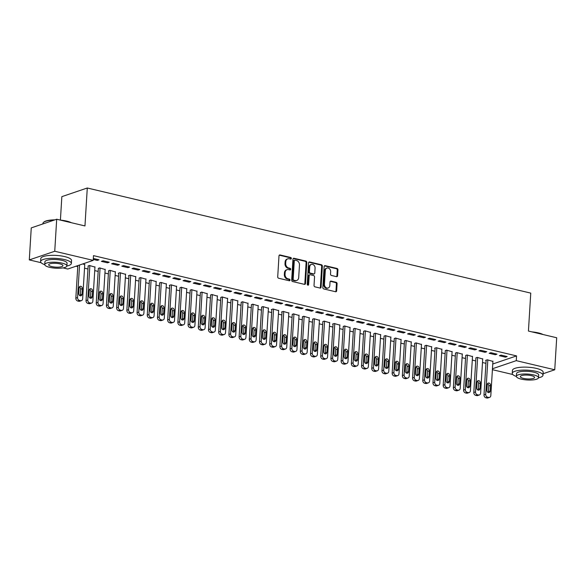 <?xml version="1.0" encoding="UTF-8"?>
<svg xmlns="http://www.w3.org/2000/svg" width="586" height="586" viewBox="0 0 586 586"><rect width="100%" height="100%" fill="white"/><g stroke="black" fill="none" stroke-linecap="round" stroke-linejoin="round"><path stroke-width="0.88" d="M291.359 258.47A0.85 0.681 71.2 0 0 290.707 257.488L280.064 254.961A1.209 0.974 71.2 0 0 278.995 255.892L277.713 276.841A1.209 0.974 71.2 0 0 278.643 278.24L289.286 280.767A0.85 0.681 71.2 0 0 289.381 279.134L288.004 278.811A3.875 3.128 71.2 0 1 285.03 274.321L285.14 272.578A3.875 3.128 71.2 0 1 287.096 269.67A3.875 3.128 71.2 0 1 288.568 269.611L289.945 269.941A0.85 0.681 71.2 0 0 290.048 268.307L288.671 267.985A3.875 3.128 71.2 0 1 285.69 263.502L285.8 261.752A3.875 3.128 71.2 0 1 287.755 258.851A3.875 3.128 71.2 0 1 289.235 258.792L290.612 259.115A0.85 0.681 71.2 0 0 291.359 258.47M290.546 259.1A0.85 0.681 71.2 0 0 290.019 257.723L279.383 255.196A1.209 0.974 71.2 0 0 279.288 255.181M289.22 280.753A0.85 0.681 71.2 0 0 288.7 279.368L287.323 279.046L288.004 278.811M289.88 269.926A0.85 0.681 71.2 0 0 289.359 268.542L287.982 268.22L288.671 267.985M336.503 276.665A1.209 0.974 71.2 0 0 337.58 275.742L337.939 269.86A1.209 0.974 71.2 0 0 337.009 268.461L325.186 265.663A1.209 0.974 71.2 0 0 324.117 266.586L322.835 287.536A1.209 0.974 71.2 0 0 323.765 288.935L335.588 291.74A1.209 0.974 71.2 0 0 336.657 290.81L337.089 283.712A1.209 0.974 71.2 0 0 336.159 282.313L331.105 281.112A1.209 0.974 71.2 0 0 330.028 282.042L329.815 285.558A3.238 2.615 71.2 0 1 328.175 287.99A3.238 2.615 71.2 0 1 324.454 284.291L325.303 270.498A3.238 2.615 71.2 0 1 326.937 268.066A3.238 2.615 71.2 0 1 330.658 271.765L330.519 274.065A1.209 0.974 71.2 0 0 331.449 275.464L336.503 276.665M492.753 364.009L516.559 355.907L93.496 255.628L93.211 260.374L67.771 269.025L62.988 267.89M516.559 355.907L516.273 360.654L554.744 369.773L543.09 373.736M41.115 262.711L29.3 259.906L31.256 227.895L56.696 219.237L84.963 225.94L87.285 187.996L530.755 293.11L528.433 331.053L556.7 337.756L554.744 369.773M56.696 219.237L54.74 251.255L93.211 260.374M306.786 262.477A1.209 0.974 71.2 0 0 305.855 261.078L294.04 258.28A1.209 0.974 71.2 0 0 292.963 259.202L291.682 280.152A1.209 0.974 71.2 0 0 292.619 281.551L304.434 284.356A1.209 0.974 71.2 0 0 305.504 283.426L306.786 262.477L306.104 262.711A1.209 0.974 71.2 0 0 305.174 261.312L293.352 258.507A1.209 0.974 71.2 0 0 293.264 258.492M309.613 261.971L321.436 264.769A1.209 0.974 71.2 0 1 322.366 266.169L321.084 287.118A1.209 0.974 71.2 0 1 320.007 288.048L314.953 286.847A1.209 0.974 71.2 0 1 314.023 285.448L314.543 276.951A1.209 0.974 71.2 0 0 313.613 275.552L310.258 274.753A1.209 0.974 71.2 0 0 309.181 275.684L308.639 284.525A0.85 0.681 71.2 0 1 307.24 284.195L308.544 262.894A1.209 0.974 71.2 0 1 309.613 261.971L308.925 262.198L320.747 265.004L321.436 264.769M87.285 187.996L61.845 196.647L60.409 220.102M495.265 354.728L496.987 354.149L490.863 352.691L489.142 353.277L495.265 354.728L495.324 353.754M482.71 359.006L477.114 357.372L475.905 358.075M474.858 349.893L476.579 349.307L470.455 347.857L468.734 348.443L474.858 349.893L474.916 348.919M462.295 354.164L456.706 352.538L455.498 353.241M454.45 345.059L456.172 344.473L450.048 343.022L448.327 343.608L454.45 345.059L454.509 344.077M441.888 349.329L436.299 347.696L434.578 348.282L435.09 348.406M434.043 340.217L435.764 339.631L429.641 338.181L427.919 338.767L434.043 340.217L434.101 339.243M421.481 344.495L415.892 342.861L414.683 343.564M413.635 335.382L415.349 334.796L409.233 333.346L407.512 333.932L413.635 335.382L413.694 334.401M401.073 339.653L395.477 338.027L394.268 338.73M393.228 330.541L394.942 329.962L388.818 328.504L387.104 329.09L393.228 330.541L393.287 329.566M380.666 334.818L375.069 333.185L373.861 333.888M372.821 325.706L374.535 325.12L368.411 323.67L366.697 324.256L372.821 325.706L372.879 324.732M360.258 329.977L354.662 328.35L353.453 329.054M352.406 320.872L354.127 320.286L348.003 318.835L346.289 319.421L352.406 320.872L352.472 319.89M339.851 325.142L334.254 323.509L332.533 324.095L333.046 324.219M331.998 316.03L333.72 315.444L327.596 313.993L325.875 314.579L331.998 316.03L332.057 315.056M319.443 320.308L313.847 318.674L312.638 319.377M311.591 311.195L313.312 310.609L307.189 309.159L305.467 309.745L311.591 311.195L311.649 310.214M299.028 315.466L293.44 313.84L292.231 314.543M291.183 306.353L292.905 305.775L286.781 304.324L285.06 304.903L291.183 306.353L291.242 305.379M278.621 310.631L273.032 308.998L271.311 309.584L271.823 309.708M270.776 301.519L272.497 300.933L266.374 299.483L264.652 300.069L270.776 301.519L270.835 300.545M258.214 305.789L252.625 304.163L251.416 304.867M250.369 296.684L252.083 296.098L245.966 294.648L244.245 295.234L250.369 296.684L250.427 295.703M237.806 300.955L232.21 299.321L231.001 300.032M229.961 291.843L231.675 291.257L225.559 289.806L223.837 290.392L229.961 291.843L230.02 290.868M217.399 296.12L211.802 294.487L210.594 295.19M209.554 287.008L211.268 286.422L205.144 284.972L203.43 285.558L209.554 287.008L209.612 286.027M196.991 291.279L191.395 289.652L190.186 290.356M189.139 282.166L190.86 281.588L184.737 280.137L183.022 280.716L189.139 282.166L189.205 281.192M176.584 286.444L170.987 284.811L169.266 285.397L169.779 285.521M168.731 277.332L170.453 276.746L164.329 275.295L162.615 275.881L168.731 277.332L168.797 276.358M156.176 281.602L150.58 279.976L149.371 280.679M148.324 272.497L150.045 271.911L143.922 270.461L142.2 271.047L148.324 272.497L148.383 271.516M135.769 276.768L130.173 275.134L128.451 275.72L128.964 275.845M127.916 267.656L129.638 267.07L123.514 265.619L121.793 266.205L127.916 267.656L127.975 266.681M115.354 271.933L109.765 270.3L108.556 271.003M107.509 262.821L109.23 262.235L103.107 260.785L101.385 261.371L107.509 262.821L107.568 261.839M94.947 267.091L89.358 265.465L88.149 266.169M76.107 266.19L77.77 266.586M84.531 268.19L87.973 269.003M94.734 270.607L98.177 271.421M104.938 273.025L108.381 273.845M115.142 275.442L118.584 276.262M125.345 277.867L128.788 278.68M135.549 280.284L138.992 281.097M145.753 282.701L149.196 283.514M155.957 285.118L159.399 285.939M166.16 287.536L169.603 288.356M176.364 289.953L179.807 290.773M186.575 292.377L190.018 293.19M196.779 294.795L200.222 295.608M206.983 297.212L210.425 298.032M217.186 299.629L220.629 300.45M227.39 302.046L230.833 302.867M237.594 304.471L241.036 305.284M247.797 306.888L251.24 307.701M258.001 309.305L261.444 310.119M268.205 311.723L271.648 312.543M278.409 314.14L281.851 314.96M288.612 316.565L292.055 317.378M298.816 318.982L302.259 319.795M309.02 321.399L312.463 322.212M319.224 323.816L322.666 324.637M329.427 326.234L332.87 327.054M339.631 328.658L343.074 329.471M349.835 331.075L353.285 331.888M360.046 333.493L363.488 334.306M370.249 335.91L373.692 336.73M380.453 338.327L383.896 339.148M390.657 340.752L394.1 341.565M400.861 343.169L404.303 343.982M411.064 345.586L414.507 346.399M421.268 348.003L424.711 348.824M431.472 350.421L434.915 351.241M441.676 352.845L445.118 353.658M451.879 355.263L455.322 356.076M462.083 357.68L465.526 358.493M472.287 360.097L475.729 360.917M482.49 362.514L485.933 363.335M82.809 263.912L84.743 264.674M93.328 258.463L99.027 259.818L97.305 260.404L97.364 259.422M93.262 259.444L97.305 260.404M105.15 269.509L99.561 267.883L98.353 268.586M117.713 265.238L119.434 264.652L113.31 263.202L111.589 263.788L117.713 265.238L117.771 264.264M125.558 274.351L119.969 272.717L118.247 273.303L118.76 273.428M138.12 270.073L139.842 269.494L133.718 268.044L131.996 268.622L138.12 270.073L138.179 269.099M145.973 279.185L140.376 277.559L139.168 278.262M158.528 274.915L160.249 274.329L154.125 272.878L152.404 273.464L158.528 274.915L158.586 273.933M166.38 284.027L160.784 282.393L159.575 283.097M178.935 279.749L180.656 279.163L174.533 277.713L172.819 278.299L178.935 279.749L179.001 278.775M186.788 288.861L181.191 287.228L179.983 287.938M199.35 284.591L201.064 284.005L194.94 282.555L193.226 283.141L199.35 284.591L199.408 283.609M207.195 293.696L201.599 292.07L200.39 292.773M219.757 289.425L221.471 288.839L215.348 287.389L213.634 287.975L219.757 289.425L219.816 288.451M227.602 298.538L222.006 296.904L220.797 297.615M240.165 294.26L241.879 293.681L235.762 292.231L234.041 292.81L240.165 294.26L240.223 293.286M248.01 303.372L242.421 301.746L241.212 302.449M260.572 299.102L262.294 298.516L256.17 297.065L254.449 297.651L260.572 299.102L260.631 298.12M268.417 308.214L262.828 306.581L261.62 307.284M280.98 303.936L282.701 303.35L276.577 301.9L274.856 302.486L280.98 303.936L281.038 302.962M288.825 313.049L283.236 311.415L281.514 312.001L282.027 312.126M301.387 308.778L303.109 308.192L296.985 306.742L295.263 307.328L301.387 308.778L301.446 307.796M309.24 317.883L303.643 316.257L302.435 316.96M321.795 313.613L323.516 313.027L317.392 311.576L315.671 312.162L321.795 313.613L321.853 312.638M329.647 322.725L324.051 321.091L322.842 321.795M342.202 318.447L343.923 317.868L337.8 316.411L336.086 316.997L342.202 318.447L342.268 317.473M350.054 327.559L344.458 325.933L343.25 326.636M362.609 323.289L364.331 322.703L358.207 321.253L356.493 321.839L362.609 323.289L362.675 322.307M370.462 332.401L364.866 330.768L363.657 331.471M383.024 328.123L384.738 327.537L378.615 326.087L376.901 326.673L383.024 328.123L383.083 327.149M390.869 337.236L385.273 335.602L384.064 336.313M403.432 332.965L405.146 332.379L399.029 330.929L397.308 331.515L403.432 332.965L403.49 331.984M411.277 342.07L405.68 340.444L404.472 341.147M423.839 337.8L425.553 337.214L419.437 335.763L417.715 336.349L423.839 337.8L423.898 336.825M431.684 346.912L426.095 345.279L424.887 345.982M444.247 342.634L445.968 342.056L439.844 340.598L438.123 341.184L444.247 342.634L444.305 341.66M452.092 351.747L446.503 350.12L445.294 350.824M464.654 347.476L466.375 346.89L460.252 345.44L458.53 346.026L464.654 347.476L464.713 346.494M472.506 356.588L466.91 354.955L465.702 355.658M485.062 352.311L486.783 351.725L480.659 350.274L478.938 350.86L485.062 352.311L485.12 351.336M492.914 361.423L487.318 359.789L485.596 360.375L486.109 360.5M505.469 357.152L507.19 356.566L501.067 355.116L499.345 355.695L505.469 357.152L505.528 356.171M492.46 368.755L516.273 360.654M512.757 374.505L492.408 369.678M29.3 259.906L54.74 251.255M287.755 258.851L287.067 259.085A3.875 3.128 71.2 0 0 285.111 261.986L285.8 261.752M287.982 268.22A3.875 3.128 71.2 0 1 285.008 263.737L285.111 261.986M287.096 269.67L286.408 269.904A3.875 3.128 71.2 0 0 284.452 272.812L285.14 272.578M287.323 279.046A3.875 3.128 71.2 0 1 284.342 274.556L284.452 272.812M304.522 284.371A1.209 0.974 71.2 0 0 304.823 283.661L306.104 262.711M295.044 260.169A0.85 0.681 71.2 0 0 294.289 260.814L293.168 279.207A0.85 0.681 71.2 0 0 293.82 280.189L295.271 280.533A3.875 3.128 71.2 0 0 296.743 280.467A3.875 3.128 71.2 0 0 298.699 277.566L299.468 264.997A3.875 3.128 71.2 0 0 296.494 260.514L295.044 260.169M294.355 260.404A0.85 0.681 71.2 0 0 293.601 261.048L294.289 260.814M296.743 280.467L296.055 280.701A3.875 3.128 71.2 0 1 294.582 280.767L293.132 280.423A0.85 0.681 71.2 0 1 292.48 279.441L293.601 261.048M320.095 288.063A1.209 0.974 71.2 0 0 320.396 287.352L321.677 266.403A1.209 0.974 71.2 0 0 320.747 265.004M309.796 274.775L309.108 275.01A1.209 0.974 71.2 0 0 308.492 275.911L307.95 284.759L308.639 284.525M307.826 285.155A0.85 0.681 71.2 0 0 307.95 284.759M315.078 268.132A3.238 2.615 71.2 0 0 311.356 264.433A3.238 2.615 71.2 0 0 309.723 266.864L309.423 271.721A1.209 0.974 71.2 0 0 310.353 273.127L313.708 273.918A1.209 0.974 71.2 0 0 314.785 272.995L315.078 268.132M311.356 264.433L310.668 264.667A3.238 2.615 71.2 0 0 309.034 267.099L309.723 266.864M314.169 273.904L313.481 274.138A1.209 0.974 71.2 0 1 313.019 274.153L309.664 273.362A1.209 0.974 71.2 0 1 308.734 271.955L309.034 267.099M326.937 268.066L326.248 268.3A3.238 2.615 71.2 0 0 324.615 270.732L325.303 270.498M328.175 287.99L327.493 288.224A3.238 2.615 71.2 0 1 323.772 284.525L324.615 270.732M335.675 291.755A1.209 0.974 71.2 0 0 335.968 291.044L336.401 283.946A1.209 0.974 71.2 0 0 335.47 282.547L330.416 281.346A1.209 0.974 71.2 0 0 330.328 281.331M336.598 276.68A1.209 0.974 71.2 0 0 336.891 275.977L337.25 270.095A1.209 0.974 71.2 0 0 336.32 268.696L324.505 265.89A1.209 0.974 71.2 0 0 324.41 265.876M77.828 265.605L75.836 298.157A2.469 1.992 -108.8 0 0 77.733 301.014L78.751 301.255A2.469 1.992 -108.8 0 0 79.696 301.219L81.41 300.633A2.469 1.992 71.2 0 0 82.655 298.787L84.765 264.374M81.41 300.633A2.469 1.992 71.2 0 1 80.472 300.669L79.454 300.428A2.469 1.992 71.2 0 1 77.557 297.578L79.549 265.019M80.033 295.74A1.97 1.597 71.2 0 0 80.282 294.883L80.634 289.191A1.97 1.597 71.2 0 0 79.337 286.979M82.003 294.297L82.348 288.605A1.97 1.597 71.2 0 0 80.084 286.349A1.97 1.597 71.2 0 0 79.081 287.829L78.736 293.52A1.97 1.597 71.2 0 0 81.007 295.776A1.97 1.597 71.2 0 0 82.003 294.297L80.282 294.883M88.164 265.868L86.039 300.581A2.469 1.992 -108.8 0 0 87.937 303.431L88.955 303.673A2.469 1.992 -108.8 0 0 89.9 303.636L91.614 303.05A2.469 1.992 71.2 0 0 92.859 301.204L94.969 266.791M91.614 303.05A2.469 1.992 71.2 0 1 90.676 303.094L89.658 302.852A2.469 1.992 71.2 0 1 87.761 299.995L89.863 265.583M90.237 298.157A1.97 1.597 71.2 0 0 90.486 297.3L90.837 291.608A1.97 1.597 71.2 0 0 89.541 289.396M92.207 296.714L92.551 291.022A1.97 1.597 71.2 0 0 90.288 288.773A1.97 1.597 71.2 0 0 89.292 290.253L88.94 295.945A1.97 1.597 71.2 0 0 91.211 298.193A1.97 1.597 71.2 0 0 92.207 296.714L90.486 297.3M98.367 268.285L96.243 302.999A2.469 1.992 -108.8 0 0 98.14 305.855L99.159 306.097A2.469 1.992 -108.8 0 0 100.103 306.053L101.818 305.474A2.469 1.992 71.2 0 0 103.07 303.621L105.172 269.208M101.818 305.474A2.469 1.992 71.2 0 1 100.88 305.511L99.862 305.269A2.469 1.992 71.2 0 1 97.965 302.413L100.067 268M100.44 300.574A1.97 1.597 71.2 0 0 100.689 299.717L101.041 294.026A1.97 1.597 71.2 0 0 99.745 291.813M102.411 299.138L102.755 293.447A1.97 1.597 71.2 0 0 100.492 291.191A1.97 1.597 71.2 0 0 99.495 292.67L99.144 298.362A1.97 1.597 71.2 0 0 101.415 300.618A1.97 1.597 71.2 0 0 102.411 299.138L100.689 299.717M60.307 220.094A15.038 4.007 3.5 0 1 66.731 221.112A15.038 4.007 3.5 0 1 71.397 222.724M70.569 222.526A15.404 4.109 -176.5 0 0 66.914 221.398A15.404 4.109 -176.5 0 0 62.343 220.578M66.877 266.022A15.404 4.109 -176.5 0 0 71.36 263.444A15.404 4.109 -176.5 0 0 64.577 259.576A15.404 4.109 -176.5 0 0 48.872 258.448A15.404 4.109 -176.5 0 0 40.61 261.561A15.404 4.109 -176.5 0 0 44.748 264.674M71.36 263.444L71.543 260.477A15.404 4.109 -176.5 0 0 64.76 256.609A15.404 4.109 -176.5 0 0 49.056 255.481A15.404 4.109 -176.5 0 0 40.786 258.594L40.61 261.561M44.748 264.55L44.91 261.825A11.09 2.959 3.5 0 1 50.865 259.583A11.09 2.959 3.5 0 1 62.175 260.396A11.09 2.959 3.5 0 1 67.06 263.18L66.892 265.905A11.09 2.959 -176.5 0 0 62.006 263.121A11.09 2.959 -176.5 0 0 50.696 262.308A11.09 2.959 -176.5 0 0 44.748 264.55A11.09 2.959 -176.5 0 0 49.634 267.333A11.09 2.959 -176.5 0 0 60.937 268.146A11.09 2.959 -176.5 0 0 66.892 265.905M59.809 263.868A7.149 1.905 -176.5 0 0 52.52 263.348A7.149 1.905 -176.5 0 0 48.682 264.791A7.149 1.905 -176.5 0 0 51.832 266.586A7.149 1.905 -176.5 0 0 59.12 267.106A7.149 1.905 -176.5 0 0 62.951 265.663A7.149 1.905 -176.5 0 0 59.809 263.868M54.095 220.124A15.404 4.109 -176.5 0 0 43.613 222.284A15.404 4.109 -176.5 0 0 42.939 223.376L42.91 223.933M43.613 222.284L43.987 221.977A15.038 4.007 3.5 0 1 54.872 219.86M531.942 331.888A15.038 4.007 3.5 0 1 538.366 332.899A15.038 4.007 3.5 0 1 543.032 334.518M542.204 334.32A15.404 4.109 -176.5 0 0 538.549 333.185A15.404 4.109 -176.5 0 0 533.978 332.372M538.512 377.816A15.404 4.109 -176.5 0 0 543.002 375.23A15.404 4.109 -176.5 0 0 536.212 371.37A15.404 4.109 -176.5 0 0 520.507 370.242A15.404 4.109 -176.5 0 0 512.245 373.355A15.404 4.109 -176.5 0 0 516.383 376.461M543.002 375.23L543.178 372.271A15.404 4.109 -176.5 0 0 536.395 368.404A15.404 4.109 -176.5 0 0 520.69 367.276A15.404 4.109 -176.5 0 0 512.428 370.389L512.245 373.355M516.383 376.344L516.552 373.619A11.09 2.959 3.5 0 1 522.5 371.377A11.09 2.959 3.5 0 1 533.809 372.191A11.09 2.959 3.5 0 1 538.695 374.967L538.527 377.699A11.09 2.959 -176.5 0 0 533.641 374.915A11.09 2.959 -176.5 0 0 522.331 374.102A11.09 2.959 -176.5 0 0 516.383 376.344A11.09 2.959 -176.5 0 0 521.269 379.127A11.09 2.959 -176.5 0 0 532.579 379.94A11.09 2.959 -176.5 0 0 538.527 377.699M531.443 375.663A7.149 1.905 -176.5 0 0 524.155 375.143A7.149 1.905 -176.5 0 0 520.317 376.586A7.149 1.905 -176.5 0 0 523.466 378.38A7.149 1.905 -176.5 0 0 530.755 378.9A7.149 1.905 -176.5 0 0 534.593 377.457A7.149 1.905 -176.5 0 0 531.443 375.663M108.571 270.703L106.447 305.416A2.469 1.992 -108.8 0 0 108.344 308.273L109.37 308.514A2.469 1.992 -108.8 0 0 110.307 308.478L112.021 307.892A2.469 1.992 71.2 0 0 113.274 306.038L115.376 271.633M112.021 307.892A2.469 1.992 71.2 0 1 111.084 307.928L110.065 307.687A2.469 1.992 71.2 0 1 108.168 304.83L110.271 270.424M110.644 302.991A1.97 1.597 71.2 0 0 110.893 302.142L111.245 296.45A1.97 1.597 71.2 0 0 109.948 294.231M112.615 301.556L112.959 295.864A1.97 1.597 71.2 0 0 110.695 293.608A1.97 1.597 71.2 0 0 109.699 295.088L109.348 300.779A1.97 1.597 71.2 0 0 111.618 303.035A1.97 1.597 71.2 0 0 112.615 301.556L110.893 302.142M118.775 273.12L116.651 307.833A2.469 1.992 -108.8 0 0 118.548 310.69L119.573 310.932A2.469 1.992 -108.8 0 0 120.511 310.895L122.225 310.309A2.469 1.992 71.2 0 0 123.478 308.456L125.58 274.05M122.225 310.309A2.469 1.992 71.2 0 1 121.287 310.346L120.269 310.104A2.469 1.992 71.2 0 1 118.372 307.247L120.474 272.842M120.848 305.416A1.97 1.597 71.2 0 0 121.097 304.559L121.449 298.867A1.97 1.597 71.2 0 0 120.152 296.655M122.818 303.973L123.163 298.281A1.97 1.597 71.2 0 0 120.899 296.025A1.97 1.597 71.2 0 0 119.903 297.505L119.551 303.196A1.97 1.597 71.2 0 0 121.822 305.453A1.97 1.597 71.2 0 0 122.818 303.973L121.097 304.559M128.979 275.545L126.862 310.25A2.469 1.992 -108.8 0 0 128.752 313.107L129.777 313.349A2.469 1.992 -108.8 0 0 130.715 313.312L132.436 312.726A2.469 1.992 71.2 0 0 133.681 310.88L135.784 276.467M132.436 312.726A2.469 1.992 71.2 0 1 131.491 312.763L130.473 312.521A2.469 1.992 71.2 0 1 128.576 309.672L130.685 275.259M131.052 307.833A1.97 1.597 71.2 0 0 131.301 306.976L131.652 301.285A1.97 1.597 71.2 0 0 130.356 299.072M133.022 306.39L133.374 300.699A1.97 1.597 71.2 0 0 131.103 298.442A1.97 1.597 71.2 0 0 130.107 299.922L129.755 305.614A1.97 1.597 71.2 0 0 132.026 307.87A1.97 1.597 71.2 0 0 133.022 306.39L131.301 306.976M139.182 277.962L137.065 312.675A2.469 1.992 -108.8 0 0 138.955 315.524L139.981 315.766A2.469 1.992 -108.8 0 0 140.918 315.729L142.64 315.143A2.469 1.992 71.2 0 0 143.885 313.298L145.987 278.885M142.64 315.143A2.469 1.992 71.2 0 1 141.695 315.187L140.677 314.946A2.469 1.992 71.2 0 1 138.779 312.089L140.889 277.676M141.255 310.25A1.97 1.597 71.2 0 0 141.504 309.393L141.856 303.702A1.97 1.597 71.2 0 0 140.559 301.49M143.226 308.807L143.577 303.116A1.97 1.597 71.2 0 0 141.307 300.867A1.97 1.597 71.2 0 0 140.31 302.347L139.959 308.038A1.97 1.597 71.2 0 0 142.23 310.287A1.97 1.597 71.2 0 0 143.226 308.807L141.504 309.393M149.393 280.379L147.269 315.092A2.469 1.992 -108.8 0 0 149.159 317.949L150.184 318.191A2.469 1.992 -108.8 0 0 151.122 318.147L152.843 317.568A2.469 1.992 71.2 0 0 154.089 315.715L156.191 281.302M152.843 317.568A2.469 1.992 71.2 0 1 151.899 317.605L150.88 317.363A2.469 1.992 71.2 0 1 148.983 314.506L151.093 280.093M151.459 312.668A1.97 1.597 71.2 0 0 151.708 311.811L152.06 306.119A1.97 1.597 71.2 0 0 150.763 303.907M153.429 311.232L153.781 305.54A1.97 1.597 71.2 0 0 151.51 303.284A1.97 1.597 71.2 0 0 150.514 304.764L150.162 310.455A1.97 1.597 71.2 0 0 152.433 312.712A1.97 1.597 71.2 0 0 153.429 311.232L151.708 311.811M159.597 282.796L157.473 317.509A2.469 1.992 -108.8 0 0 159.37 320.366L160.388 320.608A2.469 1.992 -108.8 0 0 161.326 320.571L163.047 319.985A2.469 1.992 71.2 0 0 164.292 318.132L166.395 283.727M163.047 319.985A2.469 1.992 71.2 0 1 162.11 320.022L161.084 319.78A2.469 1.992 71.2 0 1 159.187 316.923L161.297 282.511M161.663 315.085A1.97 1.597 71.2 0 0 161.919 314.235L162.263 308.544A1.97 1.597 71.2 0 0 160.967 306.324M163.633 313.649L163.985 307.958A1.97 1.597 71.2 0 0 161.714 305.702A1.97 1.597 71.2 0 0 160.718 307.181L160.366 312.873A1.97 1.597 71.2 0 0 162.637 315.129A1.97 1.597 71.2 0 0 163.633 313.649L161.919 314.235M169.801 285.214L167.677 319.927A2.469 1.992 -108.8 0 0 169.574 322.783L170.592 323.025A2.469 1.992 -108.8 0 0 171.53 322.989L173.251 322.403A2.469 1.992 71.2 0 0 174.496 320.549L176.598 286.144M173.251 322.403A2.469 1.992 71.2 0 1 172.313 322.439L171.288 322.197A2.469 1.992 71.2 0 1 169.391 319.341L171.5 284.935M171.866 317.502A1.97 1.597 71.2 0 0 172.123 316.652L172.467 310.961A1.97 1.597 71.2 0 0 171.171 308.749M173.837 316.066L174.189 310.375A1.97 1.597 71.2 0 0 171.918 308.119A1.97 1.597 71.2 0 0 170.922 309.598L170.57 315.29A1.97 1.597 71.2 0 0 172.841 317.546A1.97 1.597 71.2 0 0 173.837 316.066L172.123 316.652M180.005 287.638L177.88 322.344A2.469 1.992 -108.8 0 0 179.777 325.201L180.796 325.442A2.469 1.992 -108.8 0 0 181.733 325.406L183.455 324.82A2.469 1.992 71.2 0 0 184.7 322.974L186.802 288.561M183.455 324.82A2.469 1.992 71.2 0 1 182.517 324.856L181.492 324.615A2.469 1.992 71.2 0 1 179.602 321.765L181.704 287.352M182.07 319.927A1.97 1.597 71.2 0 0 182.327 319.07L182.671 313.378A1.97 1.597 71.2 0 0 181.374 311.166M184.041 318.484L184.392 312.792A1.97 1.597 71.2 0 0 182.121 310.536A1.97 1.597 71.2 0 0 181.125 312.016L180.781 317.707A1.97 1.597 71.2 0 0 183.044 319.963A1.97 1.597 71.2 0 0 184.041 318.484L182.327 319.07M190.208 290.055L188.084 324.769A2.469 1.992 -108.8 0 0 189.981 327.618L190.999 327.86A2.469 1.992 -108.8 0 0 191.937 327.823L193.658 327.237A2.469 1.992 71.2 0 0 194.904 325.391L197.006 290.978M193.658 327.237A2.469 1.992 71.2 0 1 192.721 327.281L191.695 327.032A2.469 1.992 71.2 0 1 189.805 324.183L191.908 289.77M192.274 322.344A1.97 1.597 71.2 0 0 192.53 321.487L192.875 315.795A1.97 1.597 71.2 0 0 191.578 313.583M194.244 320.901L194.596 315.209A1.97 1.597 71.2 0 0 192.325 312.961A1.97 1.597 71.2 0 0 191.329 314.44L190.985 320.132A1.97 1.597 71.2 0 0 193.248 322.381A1.97 1.597 71.2 0 0 194.244 320.901L192.53 321.487M200.412 292.473L198.288 327.186A2.469 1.992 -108.8 0 0 200.185 330.043L201.203 330.284A2.469 1.992 -108.8 0 0 202.141 330.24L203.862 329.662A2.469 1.992 71.2 0 0 205.107 327.808L207.21 293.396M203.862 329.662A2.469 1.992 71.2 0 1 202.924 329.698L201.899 329.457A2.469 1.992 71.2 0 1 200.009 326.6L202.111 292.187M202.478 324.761A1.97 1.597 71.2 0 0 202.734 323.904L203.078 318.213A1.97 1.597 71.2 0 0 201.782 316M204.448 323.325L204.8 317.634A1.97 1.597 71.2 0 0 202.529 315.378A1.97 1.597 71.2 0 0 201.533 316.858L201.188 322.549A1.97 1.597 71.2 0 0 203.452 324.805A1.97 1.597 71.2 0 0 204.448 323.325L202.734 323.904M210.616 294.89L208.491 329.603A2.469 1.992 -108.8 0 0 210.389 332.46L211.407 332.702A2.469 1.992 -108.8 0 0 212.344 332.665L214.066 332.079A2.469 1.992 71.2 0 0 215.311 330.226L217.421 295.82M214.066 332.079A2.469 1.992 71.2 0 1 213.128 332.115L212.103 331.874A2.469 1.992 71.2 0 1 210.213 329.017L212.315 294.604M212.689 327.178A1.97 1.597 71.2 0 0 212.938 326.329L213.282 320.637A1.97 1.597 71.2 0 0 211.993 318.418M214.652 325.743L215.003 320.051A1.97 1.597 71.2 0 0 212.733 317.795A1.97 1.597 71.2 0 0 211.736 319.275L211.392 324.966A1.97 1.597 71.2 0 0 213.656 327.222A1.97 1.597 71.2 0 0 214.652 325.743L212.938 326.329M220.819 297.307L218.695 332.02A2.469 1.992 -108.8 0 0 220.592 334.877L221.611 335.119A2.469 1.992 -108.8 0 0 222.548 335.082L224.27 334.496A2.469 1.992 71.2 0 0 225.515 332.643L227.624 298.237M224.27 334.496A2.469 1.992 71.2 0 1 223.332 334.533L222.314 334.291A2.469 1.992 71.2 0 1 220.417 331.434L222.519 297.029M222.892 329.596A1.97 1.597 71.2 0 0 223.141 328.746L223.486 323.054A1.97 1.597 71.2 0 0 222.197 320.842M224.863 328.16L225.207 322.468A1.97 1.597 71.2 0 0 222.936 320.212A1.97 1.597 71.2 0 0 221.94 321.692L221.596 327.384A1.97 1.597 71.2 0 0 223.859 329.64A1.97 1.597 71.2 0 0 224.863 328.16L223.141 328.746M231.023 299.732L228.899 334.438A2.469 1.992 -108.8 0 0 230.796 337.294L231.814 337.536A2.469 1.992 -108.8 0 0 232.752 337.499L234.473 336.913A2.469 1.992 71.2 0 0 235.719 335.067L237.828 300.655M234.473 336.913A2.469 1.992 71.2 0 1 233.536 336.95L232.517 336.708A2.469 1.992 71.2 0 1 230.62 333.852L232.723 299.446M233.096 332.02A1.97 1.597 71.2 0 0 233.345 331.163L233.689 325.472A1.97 1.597 71.2 0 0 232.4 323.26M235.067 330.577L235.411 324.886A1.97 1.597 71.2 0 0 233.147 322.63A1.97 1.597 71.2 0 0 232.144 324.109L231.8 329.801A1.97 1.597 71.2 0 0 234.063 332.057A1.97 1.597 71.2 0 0 235.067 330.577L233.345 331.163M241.227 302.149L239.103 336.862A2.469 1.992 -108.8 0 0 241 339.712L242.018 339.953A2.469 1.992 -108.8 0 0 242.963 339.917L244.677 339.331A2.469 1.992 71.2 0 0 245.922 337.485L248.032 303.072M244.677 339.331A2.469 1.992 71.2 0 1 243.739 339.375L242.721 339.126A2.469 1.992 71.2 0 1 240.824 336.276L242.926 301.863M243.3 334.438A1.97 1.597 71.2 0 0 243.549 333.581L243.901 327.889A1.97 1.597 71.2 0 0 242.604 325.677M245.27 332.995L245.615 327.303A1.97 1.597 71.2 0 0 243.351 325.054A1.97 1.597 71.2 0 0 242.348 326.534L242.003 332.225A1.97 1.597 71.2 0 0 244.267 334.474A1.97 1.597 71.2 0 0 245.27 332.995L243.549 333.581M251.431 304.566L249.306 339.279A2.469 1.992 -108.8 0 0 251.204 342.136L252.222 342.378A2.469 1.992 -108.8 0 0 253.167 342.334L254.881 341.755A2.469 1.992 71.2 0 0 256.126 339.902L258.236 305.489M254.881 341.755A2.469 1.992 71.2 0 1 253.943 341.792L252.925 341.55A2.469 1.992 71.2 0 1 251.028 338.693L253.13 304.281M253.504 336.855A1.97 1.597 71.2 0 0 253.753 335.998L254.104 330.306A1.97 1.597 71.2 0 0 252.808 328.094M255.474 335.419L255.818 329.728A1.97 1.597 71.2 0 0 253.555 327.471A1.97 1.597 71.2 0 0 252.551 328.951L252.207 334.643A1.97 1.597 71.2 0 0 254.478 336.899A1.97 1.597 71.2 0 0 255.474 335.419L253.753 335.998M261.634 306.983L259.51 341.697A2.469 1.992 -108.8 0 0 261.407 344.553L262.425 344.795A2.469 1.992 -108.8 0 0 263.37 344.758L265.084 344.172A2.469 1.992 71.2 0 0 266.337 342.319L268.439 307.914M265.084 344.172A2.469 1.992 71.2 0 1 264.147 344.209L263.129 343.967A2.469 1.992 71.2 0 1 261.231 341.111L263.334 306.698M263.707 339.272A1.97 1.597 71.2 0 0 263.956 338.422L264.308 332.731A1.97 1.597 71.2 0 0 263.011 330.511M265.678 337.836L266.022 332.145A1.97 1.597 71.2 0 0 263.759 329.889A1.97 1.597 71.2 0 0 262.762 331.368L262.411 337.06A1.97 1.597 71.2 0 0 264.682 339.316A1.97 1.597 71.2 0 0 265.678 337.836L263.956 338.422M271.838 309.401L269.714 344.114A2.469 1.992 -108.8 0 0 271.611 346.971L272.637 347.212A2.469 1.992 -108.8 0 0 273.574 347.176L275.288 346.59A2.469 1.992 71.2 0 0 276.541 344.736L278.643 310.331M275.288 346.59A2.469 1.992 71.2 0 1 274.351 346.626L273.332 346.385A2.469 1.992 71.2 0 1 271.435 343.528L273.537 309.122M273.911 341.689A1.97 1.597 71.2 0 0 274.16 340.84L274.512 335.148A1.97 1.597 71.2 0 0 273.215 332.936M275.881 340.254L276.226 334.562A1.97 1.597 71.2 0 0 273.962 332.306A1.97 1.597 71.2 0 0 272.966 333.786L272.615 339.477A1.97 1.597 71.2 0 0 274.885 341.733A1.97 1.597 71.2 0 0 275.881 340.254L274.16 340.84M282.042 311.825L279.918 346.531A2.469 1.992 -108.8 0 0 281.815 349.388L282.84 349.63A2.469 1.992 -108.8 0 0 283.778 349.593L285.492 349.007A2.469 1.992 71.2 0 0 286.744 347.161L288.847 312.748M285.492 349.007A2.469 1.992 71.2 0 1 284.554 349.044L283.536 348.802A2.469 1.992 71.2 0 1 281.639 345.945L283.741 311.54M284.115 344.114A1.97 1.597 71.2 0 0 284.364 343.257L284.715 337.565A1.97 1.597 71.2 0 0 283.419 335.353M286.085 342.671L286.429 336.979A1.97 1.597 71.2 0 0 284.166 334.723A1.97 1.597 71.2 0 0 283.17 336.203L282.818 341.894A1.97 1.597 71.2 0 0 285.089 344.15A1.97 1.597 71.2 0 0 286.085 342.671L284.364 343.257M292.246 314.243L290.129 348.956A2.469 1.992 -108.8 0 0 292.018 351.805L293.044 352.047A2.469 1.992 -108.8 0 0 293.982 352.01L295.696 351.424A2.469 1.992 71.2 0 0 296.948 349.578L299.05 315.165M295.696 351.424A2.469 1.992 71.2 0 1 294.758 351.461L293.74 351.219A2.469 1.992 71.2 0 1 291.843 348.37L293.945 313.957M294.319 346.531A1.97 1.597 71.2 0 0 294.568 345.674L294.919 339.983A1.97 1.597 71.2 0 0 293.623 337.77M296.289 345.088L296.633 339.397A1.97 1.597 71.2 0 0 294.37 337.148A1.97 1.597 71.2 0 0 293.374 338.627L293.022 344.319A1.97 1.597 71.2 0 0 295.293 346.568A1.97 1.597 71.2 0 0 296.289 345.088L294.568 345.674M302.449 316.66L300.332 351.373A2.469 1.992 -108.8 0 0 302.222 354.23L303.248 354.471A2.469 1.992 -108.8 0 0 304.185 354.427L305.907 353.849A2.469 1.992 71.2 0 0 307.152 351.996L309.254 317.583M305.907 353.849A2.469 1.992 71.2 0 1 304.962 353.885L303.944 353.644A2.469 1.992 71.2 0 1 302.046 350.787L304.156 316.374M304.522 348.948A1.97 1.597 71.2 0 0 304.771 348.091L305.123 342.4A1.97 1.597 71.2 0 0 303.826 340.188M306.493 347.513L306.844 341.821A1.97 1.597 71.2 0 0 304.574 339.565A1.97 1.597 71.2 0 0 303.577 341.045L303.226 346.736A1.97 1.597 71.2 0 0 305.496 348.992A1.97 1.597 71.2 0 0 306.493 347.513L304.771 348.091M312.653 319.077L310.536 353.79A2.469 1.992 -108.8 0 0 312.426 356.647L313.451 356.889A2.469 1.992 -108.8 0 0 314.389 356.852L316.11 356.266A2.469 1.992 71.2 0 0 317.356 354.413L319.458 320.007M316.11 356.266A2.469 1.992 71.2 0 1 315.165 356.303L314.147 356.061A2.469 1.992 71.2 0 1 312.25 353.204L314.36 318.791M314.726 351.366A1.97 1.597 71.2 0 0 314.975 350.516L315.327 344.824A1.97 1.597 71.2 0 0 314.03 342.605M316.696 349.93L317.048 344.238A1.97 1.597 71.2 0 0 314.777 341.982A1.97 1.597 71.2 0 0 313.781 343.462L313.429 349.153A1.97 1.597 71.2 0 0 315.7 351.41A1.97 1.597 71.2 0 0 316.696 349.93L314.975 350.516M322.864 321.494L320.74 356.207A2.469 1.992 -108.8 0 0 322.637 359.064L323.655 359.306A2.469 1.992 -108.8 0 0 324.593 359.269L326.314 358.683A2.469 1.992 71.2 0 0 327.559 356.83L329.662 322.425M326.314 358.683A2.469 1.992 71.2 0 1 325.369 358.72L324.351 358.478A2.469 1.992 71.2 0 1 322.454 355.621L324.563 321.216M324.93 353.783A1.97 1.597 71.2 0 0 325.179 352.933L325.53 347.242A1.97 1.597 71.2 0 0 324.234 345.029M326.9 352.347L327.252 346.656A1.97 1.597 71.2 0 0 324.981 344.4A1.97 1.597 71.2 0 0 323.985 345.879L323.633 351.571A1.97 1.597 71.2 0 0 325.904 353.827A1.97 1.597 71.2 0 0 326.9 352.347L325.179 352.933M333.068 323.919L330.944 358.625A2.469 1.992 -108.8 0 0 332.841 361.481L333.859 361.723A2.469 1.992 -108.8 0 0 334.796 361.687L336.518 361.101A2.469 1.992 71.2 0 0 337.763 359.255L339.865 324.842M336.518 361.101A2.469 1.992 71.2 0 1 335.58 361.137L334.555 360.895A2.469 1.992 71.2 0 1 332.658 358.039L334.767 323.633M335.133 356.207A1.97 1.597 71.2 0 0 335.39 355.35L335.734 349.659A1.97 1.597 71.2 0 0 334.438 347.447M337.104 354.764L337.455 349.073A1.97 1.597 71.2 0 0 335.185 346.817A1.97 1.597 71.2 0 0 334.188 348.296L333.837 353.988A1.97 1.597 71.2 0 0 336.108 356.244A1.97 1.597 71.2 0 0 337.104 354.764L335.39 355.35M343.271 326.336L341.147 361.049A2.469 1.992 -108.8 0 0 343.044 363.899L344.063 364.14A2.469 1.992 -108.8 0 0 345 364.104L346.722 363.518A2.469 1.992 71.2 0 0 347.967 361.672L350.069 327.259M346.722 363.518A2.469 1.992 71.2 0 1 345.784 363.554L344.758 363.313A2.469 1.992 71.2 0 1 342.861 360.463L344.971 326.05M345.337 358.625A1.97 1.597 71.2 0 0 345.594 357.768L345.938 352.076A1.97 1.597 71.2 0 0 344.641 349.864M347.308 357.182L347.659 351.49A1.97 1.597 71.2 0 0 345.388 349.241A1.97 1.597 71.2 0 0 344.392 350.721L344.041 356.413A1.97 1.597 71.2 0 0 346.311 358.661A1.97 1.597 71.2 0 0 347.308 357.182L345.594 357.768M353.475 328.753L351.351 363.466A2.469 1.992 -108.8 0 0 353.248 366.316L354.266 366.565A2.469 1.992 -108.8 0 0 355.204 366.521L356.925 365.942A2.469 1.992 71.2 0 0 358.171 364.089L360.273 329.676M356.925 365.942A2.469 1.992 71.2 0 1 355.988 365.979L354.962 365.737A2.469 1.992 71.2 0 1 353.072 362.88L355.175 328.468M355.541 361.042A1.97 1.597 71.2 0 0 355.797 360.185L356.142 354.493A1.97 1.597 71.2 0 0 354.845 352.281M357.511 359.606L357.863 353.915A1.97 1.597 71.2 0 0 355.592 351.659A1.97 1.597 71.2 0 0 354.596 353.138L354.252 358.83A1.97 1.597 71.2 0 0 356.515 361.086A1.97 1.597 71.2 0 0 357.511 359.606L355.797 360.185M363.679 331.171L361.555 365.884A2.469 1.992 -108.8 0 0 363.452 368.74L364.47 368.982A2.469 1.992 -108.8 0 0 365.408 368.946L367.129 368.36A2.469 1.992 71.2 0 0 368.374 366.506L370.477 332.101M367.129 368.36A2.469 1.992 71.2 0 1 366.191 368.396L365.166 368.155A2.469 1.992 71.2 0 1 363.276 365.298L365.378 330.885M365.745 363.459A1.97 1.597 71.2 0 0 366.001 362.609L366.345 356.918A1.97 1.597 71.2 0 0 365.049 354.698M367.715 362.023L368.067 356.332A1.97 1.597 71.2 0 0 365.796 354.076A1.97 1.597 71.2 0 0 364.8 355.555L364.455 361.247A1.97 1.597 71.2 0 0 366.719 363.503A1.97 1.597 71.2 0 0 367.715 362.023L366.001 362.609M373.883 333.588L371.758 368.301A2.469 1.992 -108.8 0 0 373.656 371.158L374.674 371.399A2.469 1.992 -108.8 0 0 375.611 371.363L377.333 370.777A2.469 1.992 71.2 0 0 378.578 368.924L380.68 334.518M377.333 370.777A2.469 1.992 71.2 0 1 376.395 370.813L375.37 370.572A2.469 1.992 71.2 0 1 373.48 367.715L375.582 333.309M375.948 365.876A1.97 1.597 71.2 0 0 376.205 365.027L376.549 359.335A1.97 1.597 71.2 0 0 375.252 357.123M377.919 364.441L378.27 358.749A1.97 1.597 71.2 0 0 376 356.493A1.97 1.597 71.2 0 0 375.003 357.973L374.659 363.664A1.97 1.597 71.2 0 0 376.923 365.92A1.97 1.597 71.2 0 0 377.919 364.441L376.205 365.027M384.086 336.012L381.962 370.718A2.469 1.992 -108.8 0 0 383.859 373.575L384.877 373.817A2.469 1.992 -108.8 0 0 385.815 373.78L387.536 373.194A2.469 1.992 71.2 0 0 388.782 371.348L390.891 336.935M387.536 373.194A2.469 1.992 71.2 0 1 386.599 373.231L385.581 372.989A2.469 1.992 71.2 0 1 383.683 370.132L385.786 335.727M386.159 368.301A1.97 1.597 71.2 0 0 386.408 367.444L386.753 361.752A1.97 1.597 71.2 0 0 385.463 359.54M388.122 366.858L388.474 361.166A1.97 1.597 71.2 0 0 386.203 358.91A1.97 1.597 71.2 0 0 385.207 360.39L384.863 366.082A1.97 1.597 71.2 0 0 387.126 368.338A1.97 1.597 71.2 0 0 388.122 366.858L386.408 367.444M394.29 338.43L392.166 373.135A2.469 1.992 -108.8 0 0 394.063 375.992L395.081 376.234A2.469 1.992 -108.8 0 0 396.019 376.197L397.74 375.611A2.469 1.992 71.2 0 0 398.985 373.765L401.095 339.353M397.74 375.611A2.469 1.992 71.2 0 1 396.803 375.648L395.784 375.406A2.469 1.992 71.2 0 1 393.887 372.557L395.99 338.144M396.363 370.718A1.97 1.597 71.2 0 0 396.612 369.861L396.956 364.17A1.97 1.597 71.2 0 0 395.667 361.958M398.334 369.275L398.678 363.584A1.97 1.597 71.2 0 0 396.407 361.335A1.97 1.597 71.2 0 0 395.411 362.815L395.067 368.506A1.97 1.597 71.2 0 0 397.33 370.755A1.97 1.597 71.2 0 0 398.334 369.275L396.612 369.861M404.494 340.847L402.37 375.56A2.469 1.992 -108.8 0 0 404.267 378.41L405.285 378.659A2.469 1.992 -108.8 0 0 406.223 378.615L407.944 378.036A2.469 1.992 71.2 0 0 409.189 376.183L411.299 341.77M407.944 378.036A2.469 1.992 71.2 0 1 407.006 378.073L405.988 377.831A2.469 1.992 71.2 0 1 404.091 374.974L406.193 340.561M406.567 373.135A1.97 1.597 71.2 0 0 406.816 372.278L407.16 366.587A1.97 1.597 71.2 0 0 405.871 364.375M408.537 371.692L408.882 366.001A1.97 1.597 71.2 0 0 406.618 363.752A1.97 1.597 71.2 0 0 405.615 365.232L405.27 370.923A1.97 1.597 71.2 0 0 407.534 373.179A1.97 1.597 71.2 0 0 408.537 371.692L406.816 372.278M414.698 343.264L412.573 377.977A2.469 1.992 -108.8 0 0 414.47 380.834L415.489 381.076A2.469 1.992 -108.8 0 0 416.434 381.039L418.148 380.453A2.469 1.992 71.2 0 0 419.393 378.6L421.502 344.194M418.148 380.453A2.469 1.992 71.2 0 1 417.21 380.49L416.192 380.248A2.469 1.992 71.2 0 1 414.295 377.391L416.397 342.978M416.771 375.553A1.97 1.597 71.2 0 0 417.02 374.703L417.371 369.012A1.97 1.597 71.2 0 0 416.075 366.792M418.741 374.117L419.085 368.426A1.97 1.597 71.2 0 0 416.822 366.169A1.97 1.597 71.2 0 0 415.818 367.649L415.474 373.341A1.97 1.597 71.2 0 0 417.737 375.597A1.97 1.597 71.2 0 0 418.741 374.117L417.02 374.703M424.901 345.681L422.777 380.395A2.469 1.992 -108.8 0 0 424.674 383.251L425.692 383.493A2.469 1.992 -108.8 0 0 426.637 383.456L428.351 382.87A2.469 1.992 71.2 0 0 429.597 381.017L431.706 346.612M428.351 382.87A2.469 1.992 71.2 0 1 427.414 382.907L426.396 382.665A2.469 1.992 71.2 0 1 424.498 379.809L426.601 345.403M426.974 377.97A1.97 1.597 71.2 0 0 427.223 377.12L427.575 371.429A1.97 1.597 71.2 0 0 426.278 369.217M428.945 376.534L429.289 370.843A1.97 1.597 71.2 0 0 427.026 368.587A1.97 1.597 71.2 0 0 426.022 370.066L425.678 375.758A1.97 1.597 71.2 0 0 427.948 378.014A1.97 1.597 71.2 0 0 428.945 376.534L427.223 377.12M435.105 348.106L432.981 382.812A2.469 1.992 -108.8 0 0 434.878 385.669L435.896 385.91A2.469 1.992 -108.8 0 0 436.841 385.874L438.555 385.288A2.469 1.992 71.2 0 0 439.808 383.442L441.91 349.029M438.555 385.288A2.469 1.992 71.2 0 1 437.617 385.324L436.599 385.083A2.469 1.992 71.2 0 1 434.702 382.226L436.804 347.82M437.178 380.395A1.97 1.597 71.2 0 0 437.427 379.538L437.779 373.846A1.97 1.597 71.2 0 0 436.482 371.634M439.148 378.952L439.493 373.26A1.97 1.597 71.2 0 0 437.229 371.004A1.97 1.597 71.2 0 0 436.233 372.484L435.881 378.175A1.97 1.597 71.2 0 0 438.152 380.431A1.97 1.597 71.2 0 0 439.148 378.952L437.427 379.538M445.309 350.523L443.184 385.229A2.469 1.992 -108.8 0 0 445.082 388.086L446.107 388.328A2.469 1.992 -108.8 0 0 447.045 388.291L448.759 387.705A2.469 1.992 71.2 0 0 450.011 385.859L452.114 351.446M448.759 387.705A2.469 1.992 71.2 0 1 447.821 387.742L446.803 387.5A2.469 1.992 71.2 0 1 444.906 384.65L447.008 350.238M447.382 382.812A1.97 1.597 71.2 0 0 447.631 381.955L447.982 376.263A1.97 1.597 71.2 0 0 446.686 374.051M449.352 381.369L449.696 375.677A1.97 1.597 71.2 0 0 447.433 373.429A1.97 1.597 71.2 0 0 446.437 374.908L446.085 380.6A1.97 1.597 71.2 0 0 448.356 382.848A1.97 1.597 71.2 0 0 449.352 381.369L447.631 381.955M455.512 352.94L453.388 387.654A2.469 1.992 -108.8 0 0 455.285 390.503L456.311 390.745A2.469 1.992 -108.8 0 0 457.248 390.708L458.963 390.13A2.469 1.992 71.2 0 0 460.215 388.276L462.317 353.863M458.963 390.13A2.469 1.992 71.2 0 1 458.025 390.166L457.007 389.924A2.469 1.992 71.2 0 1 455.11 387.068L457.212 352.655M457.585 385.229A1.97 1.597 71.2 0 0 457.834 384.372L458.186 378.681A1.97 1.597 71.2 0 0 456.89 376.468M459.556 383.786L459.9 378.095A1.97 1.597 71.2 0 0 457.637 375.846A1.97 1.597 71.2 0 0 456.641 377.325L456.289 383.017A1.97 1.597 71.2 0 0 458.56 385.273A1.97 1.597 71.2 0 0 459.556 383.786L457.834 384.372M465.716 355.358L463.599 390.071A2.469 1.992 -108.8 0 0 465.489 392.928L466.515 393.169A2.469 1.992 -108.8 0 0 467.452 393.133L469.166 392.547A2.469 1.992 71.2 0 0 470.419 390.694L472.521 356.288M469.166 392.547A2.469 1.992 71.2 0 1 468.229 392.583L467.21 392.342A2.469 1.992 71.2 0 1 465.313 389.485L467.416 355.072M467.789 387.646A1.97 1.597 71.2 0 0 468.038 386.797L468.39 381.105A1.97 1.597 71.2 0 0 467.093 378.886M469.76 386.211L470.104 380.519A1.97 1.597 71.2 0 0 467.84 378.263A1.97 1.597 71.2 0 0 466.844 379.743L466.493 385.434A1.97 1.597 71.2 0 0 468.763 387.69A1.97 1.597 71.2 0 0 469.76 386.211L468.038 386.797M475.92 357.775L473.803 392.488A2.469 1.992 -108.8 0 0 475.693 395.345L476.718 395.587A2.469 1.992 -108.8 0 0 477.656 395.55L479.377 394.964A2.469 1.992 71.2 0 0 480.623 393.111L482.725 358.705M479.377 394.964A2.469 1.992 71.2 0 1 478.432 395.001L477.414 394.759A2.469 1.992 71.2 0 1 475.517 391.902L477.627 357.497M477.993 390.064A1.97 1.597 71.2 0 0 478.242 389.214L478.594 383.522A1.97 1.597 71.2 0 0 477.297 381.303M479.963 388.628L480.315 382.936A1.97 1.597 71.2 0 0 478.044 380.68A1.97 1.597 71.2 0 0 477.048 382.16L476.696 387.851A1.97 1.597 71.2 0 0 478.967 390.108A1.97 1.597 71.2 0 0 479.963 388.628L478.242 389.214M486.124 360.2L484.007 394.905A2.469 1.992 -108.8 0 0 485.897 397.762L486.922 398.004A2.469 1.992 -108.8 0 0 487.86 397.967L489.581 397.381A2.469 1.992 71.2 0 0 490.826 395.535L492.929 361.123M489.581 397.381A2.469 1.992 71.2 0 1 488.636 397.418L487.618 397.176A2.469 1.992 71.2 0 1 485.721 394.319L487.83 359.914M488.197 392.488A1.97 1.597 71.2 0 0 488.446 391.631L488.797 385.94A1.97 1.597 71.2 0 0 487.501 383.727M490.167 391.045L490.519 385.354A1.97 1.597 71.2 0 0 488.248 383.098A1.97 1.597 71.2 0 0 487.252 384.577L486.9 390.269A1.97 1.597 71.2 0 0 489.171 392.525A1.97 1.597 71.2 0 0 490.167 391.045L488.446 391.631M290.019 257.723L290.707 257.488M288.7 279.368L289.381 279.134M289.359 268.542L290.048 268.307M285.008 263.737L285.69 263.502M284.342 274.556L285.03 274.321M279.383 255.196L280.064 254.961M304.823 283.661L305.504 283.426M293.352 258.507L294.04 258.28M305.174 261.312L305.855 261.078M292.48 279.441L293.168 279.207M293.132 280.423L293.82 280.189M294.582 280.767L295.271 280.533M321.677 266.403L322.366 266.169M320.396 287.352L321.084 287.118M308.492 275.911L309.181 275.684M308.734 271.955L309.423 271.721M309.664 273.362L310.353 273.127M313.019 274.153L313.708 273.918M323.772 284.525L324.454 284.291M330.416 281.346L331.105 281.112M335.47 282.547L336.159 282.313M336.401 283.946L337.089 283.712M335.968 291.044L336.657 290.81M324.505 265.89L325.186 265.663M336.32 268.696L337.009 268.461M337.25 270.095L337.939 269.86M336.891 275.977L337.58 275.742M77.557 297.578L75.836 298.157M79.454 300.428L77.733 301.014M80.472 300.669L78.751 301.255M80.634 289.191L82.348 288.605M87.761 299.995L86.039 300.581M89.658 302.852L87.937 303.431M90.676 303.094L88.955 303.673M90.837 291.608L92.551 291.022M97.965 302.413L96.243 302.999M99.862 305.269L98.14 305.855M100.88 305.511L99.159 306.097M101.041 294.026L102.755 293.447M108.168 304.83L106.447 305.416M110.065 307.687L108.344 308.273M111.084 307.928L109.37 308.514M111.245 296.45L112.959 295.864M118.372 307.247L116.651 307.833M120.269 310.104L118.548 310.69M121.287 310.346L119.573 310.932M121.449 298.867L123.163 298.281M128.576 309.672L126.862 310.25M130.473 312.521L128.752 313.107M131.491 312.763L129.777 313.349M131.652 301.285L133.374 300.699M138.779 312.089L137.065 312.675M140.677 314.946L138.955 315.524M141.695 315.187L139.981 315.766M141.856 303.702L143.577 303.116M148.983 314.506L147.269 315.092M150.88 317.363L149.159 317.949M151.899 317.605L150.184 318.191M152.06 306.119L153.781 305.54M159.187 316.923L157.473 317.509M161.084 319.78L159.37 320.366M162.11 320.022L160.388 320.608M162.263 308.544L163.985 307.958M169.391 319.341L167.677 319.927M171.288 322.197L169.574 322.783M172.313 322.439L170.592 323.025M172.467 310.961L174.189 310.375M179.602 321.765L177.88 322.344M181.492 324.615L179.777 325.201M182.517 324.856L180.796 325.442M182.671 313.378L184.392 312.792M189.805 324.183L188.084 324.769M191.695 327.032L189.981 327.618M192.721 327.281L190.999 327.86M192.875 315.795L194.596 315.209M200.009 326.6L198.288 327.186M201.899 329.457L200.185 330.043M202.924 329.698L201.203 330.284M203.078 318.213L204.8 317.634M210.213 329.017L208.491 329.603M212.103 331.874L210.389 332.46M213.128 332.115L211.407 332.702M213.282 320.637L215.003 320.051M220.417 331.434L218.695 332.02M222.314 334.291L220.592 334.877M223.332 334.533L221.611 335.119M223.486 323.054L225.207 322.468M230.62 333.852L228.899 334.438M232.517 336.708L230.796 337.294M233.536 336.95L231.814 337.536M233.689 325.472L235.411 324.886M240.824 336.276L239.103 336.862M242.721 339.126L241 339.712M243.739 339.375L242.018 339.953M243.901 327.889L245.615 327.303M251.028 338.693L249.306 339.279M252.925 341.55L251.204 342.136M253.943 341.792L252.222 342.378M254.104 330.306L255.818 329.728M261.231 341.111L259.51 341.697M263.129 343.967L261.407 344.553M264.147 344.209L262.425 344.795M264.308 332.731L266.022 332.145M271.435 343.528L269.714 344.114M273.332 346.385L271.611 346.971M274.351 346.626L272.637 347.212M274.512 335.148L276.226 334.562M281.639 345.945L279.918 346.531M283.536 348.802L281.815 349.388M284.554 349.044L282.84 349.63M284.715 337.565L286.429 336.979M291.843 348.37L290.129 348.956M293.74 351.219L292.018 351.805M294.758 351.461L293.044 352.047M294.919 339.983L296.633 339.397M302.046 350.787L300.332 351.373M303.944 353.644L302.222 354.23M304.962 353.885L303.248 354.471M305.123 342.4L306.844 341.821M312.25 353.204L310.536 353.79M314.147 356.061L312.426 356.647M315.165 356.303L313.451 356.889M315.327 344.824L317.048 344.238M322.454 355.621L320.74 356.207M324.351 358.478L322.637 359.064M325.369 358.72L323.655 359.306M325.53 347.242L327.252 346.656M332.658 358.039L330.944 358.625M334.555 360.895L332.841 361.481M335.58 361.137L333.859 361.723M335.734 349.659L337.455 349.073M342.861 360.463L341.147 361.049M344.758 363.313L343.044 363.899M345.784 363.554L344.063 364.14M345.938 352.076L347.659 351.49M353.072 362.88L351.351 363.466M354.962 365.737L353.248 366.316M355.988 365.979L354.266 366.565M356.142 354.493L357.863 353.915M363.276 365.298L361.555 365.884M365.166 368.155L363.452 368.74M366.191 368.396L364.47 368.982M366.345 356.918L368.067 356.332M373.48 367.715L371.758 368.301M375.37 370.572L373.656 371.158M376.395 370.813L374.674 371.399M376.549 359.335L378.27 358.749M383.683 370.132L381.962 370.718M385.581 372.989L383.859 373.575M386.599 373.231L384.877 373.817M386.753 361.752L388.474 361.166M393.887 372.557L392.166 373.135M395.784 375.406L394.063 375.992M396.803 375.648L395.081 376.234M396.956 364.17L398.678 363.584M404.091 374.974L402.37 375.56M405.988 377.831L404.267 378.41M407.006 378.073L405.285 378.659M407.16 366.587L408.882 366.001M414.295 377.391L412.573 377.977M416.192 380.248L414.47 380.834M417.21 380.49L415.489 381.076M417.371 369.012L419.085 368.426M424.498 379.809L422.777 380.395M426.396 382.665L424.674 383.251M427.414 382.907L425.692 383.493M427.575 371.429L429.289 370.843M434.702 382.226L432.981 382.812M436.599 385.083L434.878 385.669M437.617 385.324L435.896 385.91M437.779 373.846L439.493 373.26M444.906 384.65L443.184 385.229M446.803 387.5L445.082 388.086M447.821 387.742L446.107 388.328M447.982 376.263L449.696 375.677M455.11 387.068L453.388 387.654M457.007 389.924L455.285 390.503M458.025 390.166L456.311 390.745M458.186 378.681L459.9 378.095M465.313 389.485L463.599 390.071M467.21 392.342L465.489 392.928M468.229 392.583L466.515 393.169M468.39 381.105L470.104 380.519M475.517 391.902L473.803 392.488M477.414 394.759L475.693 395.345M478.432 395.001L476.718 395.587M478.594 383.522L480.315 382.936M485.721 394.319L484.007 394.905M487.618 397.176L485.897 397.762M488.636 397.418L486.922 398.004M488.797 385.94L490.519 385.354M294.033 260.411L294.721 260.177"/></g></svg>
